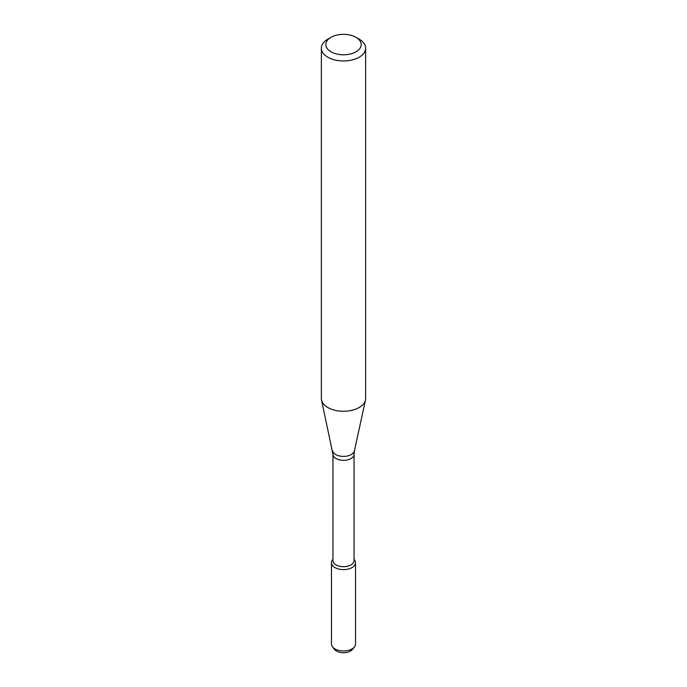 <?xml version="1.0" encoding="UTF-8"?>
<svg xmlns="http://www.w3.org/2000/svg" width="687" height="687" viewBox="0 0 687 687"><rect width="100%" height="100%" fill="white"/><g stroke="black" fill="none" stroke-linecap="round" stroke-linejoin="round"><path stroke-width="1.03" d="M354.054 559.304L354.483 559.853A12.031 6.947 180 0 1 352.002 567.599A12.031 6.947 180 0 1 336.682 568.407A12.031 6.947 180 0 1 332.517 559.853L332.946 559.304M332.946 454.244A10.554 6.089 180 0 0 339.464 459.869A10.554 6.089 180 0 0 350.963 458.555A10.554 6.089 180 0 0 354.054 454.244L354.054 560.601A10.554 6.089 180 0 1 350.963 564.912A10.554 6.089 180 0 1 339.464 566.225A10.554 6.089 180 0 1 332.946 560.601L332.946 454.244L321.533 400.092A22.139 12.778 180 0 1 321.361 398.494L321.361 48.184A22.139 12.778 180 0 1 327.845 39.15L330.979 37.347A17.707 10.228 180 0 1 356.021 37.347A17.707 10.228 180 0 1 356.021 51.8A17.707 10.228 180 0 1 330.979 51.8A17.707 10.228 180 0 1 330.979 37.347M356.021 37.347L359.155 39.15A22.139 12.778 180 0 1 365.639 48.184L365.639 398.494A22.139 12.778 180 0 1 365.467 400.092A22.139 12.778 180 0 1 359.155 407.528A22.139 12.778 180 0 1 336.321 410.586A22.139 12.778 180 0 1 321.533 400.092M365.639 48.184A22.139 12.778 180 0 1 359.155 57.227A22.139 12.778 180 0 1 335.033 59.992A22.139 12.778 180 0 1 321.361 48.184M354.054 559.355A12.031 6.947 180 0 1 355.531 562.687L355.531 644.02A12.031 6.947 180 0 1 354.483 646.853L352.534 649.361A9.893 5.711 180 0 1 350.499 651.07A9.893 5.711 180 0 1 334.466 649.361L332.517 646.853A12.031 6.947 180 0 1 331.469 644.02L331.469 562.687A12.031 6.947 180 0 1 332.946 559.355M354.483 646.853A12.031 6.947 180 0 1 352.002 648.932A12.031 6.947 180 0 1 332.517 646.853M355.531 562.687A12.031 6.947 180 0 1 352.002 567.599A12.031 6.947 180 0 1 338.897 569.102A12.031 6.947 180 0 1 331.469 562.687M354.054 454.244L354.415 450.852A11.001 6.355 180 0 1 351.28 454.554A11.001 6.355 180 0 1 339.936 456.065A11.001 6.355 180 0 1 332.585 450.852M354.415 450.852L365.467 400.092"/></g></svg>
